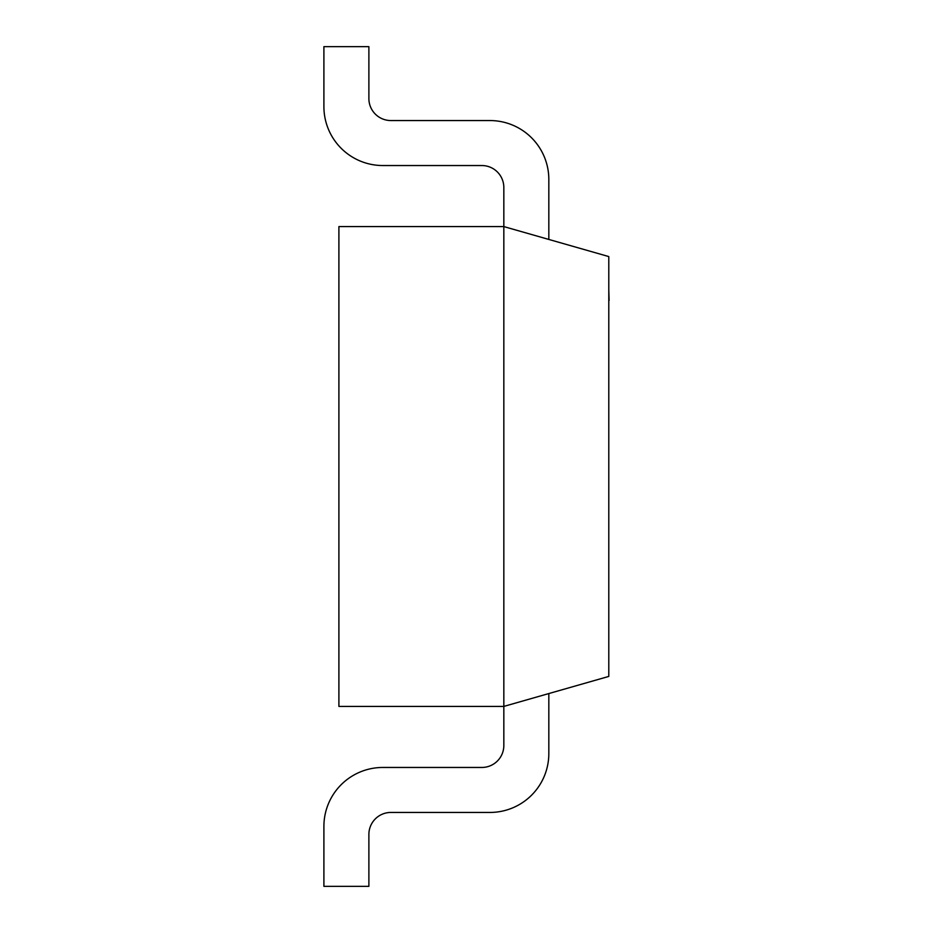 <?xml version="1.0" encoding="UTF-8"?>
<svg xmlns="http://www.w3.org/2000/svg" width="933" height="933" viewBox="0 0 933 933"><rect width="100%" height="100%" fill="white"/><g stroke="black" fill="none" stroke-linecap="round" stroke-linejoin="round"><path stroke-width="1.4" d="M548.826 239.443L548.826 179.463A58.907 58.907 0 0 0 489.918 120.555L390.88 120.555A21.995 21.995 0 0 1 368.885 98.56A21.995 21.995 0 0 0 390.88 120.555A21.995 21.995 0 0 1 368.885 98.56L368.885 46.65L323.903 46.65L323.903 106.63A58.907 58.907 0 0 0 382.81 165.538L481.836 165.538A21.995 21.995 0 0 1 503.832 187.533A21.995 21.995 0 0 0 481.836 165.538A21.995 21.995 0 0 1 503.832 187.533L503.832 706.409L338.901 706.409L338.901 226.591L503.832 226.591L608.794 256.575L608.794 676.425L503.832 706.409L503.832 745.467A21.995 21.995 0 0 1 481.836 767.462L382.81 767.462A58.907 58.907 0 0 0 323.903 826.37L323.903 886.35L368.885 886.35L368.885 834.44A21.995 21.995 0 0 1 390.88 812.445L489.918 812.445A58.907 58.907 0 0 0 548.826 753.537L548.826 693.557M368.885 834.44A21.995 21.995 0 0 1 390.88 812.445L489.918 812.445M503.832 745.467A21.995 21.995 0 0 1 481.836 767.462L382.81 767.462M608.794 289.731L609.097 300.531M608.794 300.274L608.794 350.61"/></g></svg>
